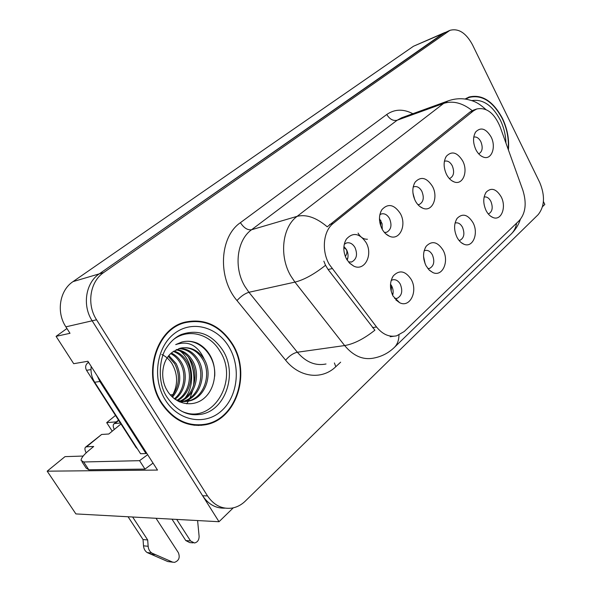 <?xml version="1.0" encoding="UTF-8"?>
<svg xmlns="http://www.w3.org/2000/svg" width="592" height="592" viewBox="0 0 592 592"><rect width="100%" height="100%" fill="white"/><g stroke="black" fill="none" stroke-linecap="round" stroke-linejoin="round"><path stroke-width="0.89" d="M417.937 204.684L419.284 204.469C423.502 202.05 424.36 197.654 421.844 191.283C419.691 187.553 417.094 186.036 414.067 186.732L413.142 187.153M412.95 193.096L414.755 199.696M415.325 200.873C417.308 204.543 419.817 206.993 422.851 208.229C432.256 212.373 438.679 197.432 432.471 186.376C426.706 177.526 420.942 176.09 415.17 182.077C412.01 187.553 412.062 193.813 415.325 200.873M459.066 240.478L459.94 240.322C464.091 237.977 464.942 233.633 462.507 227.276C460.546 223.82 458.193 222.385 455.433 222.969L455.048 223.103M457.009 237.318C458.837 240.752 461.124 243.038 463.884 244.2C472.816 248.285 478.95 233.381 472.978 222.636C467.821 214.467 462.552 213.031 457.165 218.315C453.805 223.754 453.753 230.088 457.009 237.318M449.291 178.518L449.964 178.362C453.872 176.061 454.626 171.843 452.236 165.708C450.149 162.023 447.663 160.506 444.784 161.179L444.377 161.342M446.538 174.477C448.544 178.266 451.067 180.745 454.108 181.907C462.848 185.518 468.435 171.436 462.648 160.861C457.216 152.255 451.792 150.716 446.375 156.221C443.334 161.431 443.386 167.521 446.538 174.477M478.691 153.839L478.824 153.794C482.45 151.611 483.124 147.563 480.837 141.643C478.832 138.017 476.471 136.508 473.741 137.115M475.879 149.672C477.892 153.55 480.415 156.036 483.442 157.132C491.575 160.306 496.451 146.986 491.042 136.848C485.921 128.486 480.8 126.843 475.702 131.927C472.786 136.893 472.845 142.805 475.879 149.672M384.415 232.449L386.598 232.279C391.171 229.718 392.141 225.13 389.499 218.507C387.264 214.733 384.556 213.209 381.374 213.934L379.842 214.733M379.45 218.603L382.092 223.724L382.203 229.267M382.062 229C384.008 232.53 386.48 234.943 389.469 236.238C399.607 241.033 407.037 225.138 400.34 213.542C394.198 204.418 388.049 203.13 381.892 209.664C378.614 215.414 378.673 221.859 382.062 229M348.473 261.93L351.707 261.953C356.68 259.244 357.783 254.442 355 247.537C352.691 243.734 349.857 242.202 346.505 242.957L344.255 244.289M343.915 246.479L346.483 249.609C348.303 253.221 348.533 256.728 347.178 260.132M346.527 259.044L349.746 263.329L353.727 266.111C364.657 271.691 373.323 254.73 366.063 242.528C359.492 233.115 352.921 231.99 346.342 239.153C342.946 245.199 343.012 251.829 346.527 259.044M394.583 298.457L397.017 298.412C401.894 295.8 402.982 291.057 400.296 284.16C398.216 280.66 395.663 279.217 392.637 279.831L391.142 280.534M390.52 284.182L391.638 285.855C393.214 288.963 393.554 292.108 392.659 295.297M393.073 296.111L399.644 302.712C409.953 308.136 418.137 291.249 411.203 279.439C405.402 270.825 399.437 269.634 393.317 275.865C389.632 281.896 389.551 288.644 393.073 296.111M427.905 268.613L429.481 268.45C433.966 265.978 434.935 261.442 432.375 254.826C430.354 251.348 427.905 249.905 425.012 250.505L424.116 250.875M423.561 256.44L425.13 263.758M426.062 265.778L429.096 269.945L432.826 272.542C442.416 277.234 449.483 261.398 443.06 250.15C437.599 241.765 431.997 240.433 426.262 246.168C422.747 251.889 422.681 258.43 426.062 265.778M488.592 213.867L488.592 213.867C492.433 211.64 493.188 207.466 490.864 201.339C488.985 197.943 486.735 196.507 484.115 197.04M486.091 210.574C487.941 214.112 490.257 216.428 493.032 217.53C501.35 221.112 506.708 207.045 501.128 196.751C496.244 188.789 491.271 187.257 486.21 192.148C482.998 197.321 482.961 203.463 486.091 210.574M329.241 264.365L376.549 326.984C382.587 334.428 389.299 337.373 396.684 335.812L404.203 331.535L519.332 220.52C525.644 213.157 526.821 203.063 522.862 190.247L500.144 126.88C494.283 113.013 486.498 107.041 476.797 108.972L473.511 110.822L333.237 223.421C323.313 230.902 321.286 250.668 329.241 264.365M66.933 328.508L56.085 336.345L73.704 363.695L87.89 361.261L157.502 470.07L47.175 471.18L75.894 513.915L219.018 521.722L233.278 507.84M542.538 206.645L544.825 204.418L543.412 201.546M449.535 30.51L442.942 33.589L99.271 273.859C85.648 282.828 82.066 305.531 92.16 320.805L219.018 521.722M444.659 32.604L413.468 46.257L72.994 281.629C59.637 290.332 56.062 312.191 65.875 326.843L70.004 333.303L56.085 336.345M47.175 471.18L65.009 456.632L83.169 456.055M116.358 421.867L106.693 422.629L115.499 415.436M112.221 431.191L106.693 422.629M161.461 403.322C173.345 420.527 188.182 427.646 205.957 424.679C236.859 419.106 251.06 372.99 232.464 343.967C220.305 325.319 204.44 318.052 184.867 322.174C156.147 328.745 142.132 374.521 161.461 403.322M198.298 425.485L202.479 424.686M508.417 149.954C509.342 139.238 507.344 128.686 502.416 118.311C493.055 101.032 481.895 93.943 468.96 97.051L465.105 99.042M398.964 335.042C398.89 340.215 397.395 344.292 394.479 347.289C388.7 352.928 381.825 356.517 373.841 358.064C363.14 360.232 353.409 356.066 344.655 345.558L294.934 282.118L290.805 275.946C278.95 256.01 282.236 227.069 297.147 216.332C306.301 214.097 316.343 217.59 327.25 226.817L469.93 112.058L473.459 110.127M472.231 110.637C462.426 102.89 452.91 100.47 443.682 103.393L297.147 216.332L251.556 229.755C236.852 240.115 233.448 267.614 244.925 286.447L248.943 292.285L297.354 352.24L344.655 345.558C353.868 343.989 363.947 338.876 374.884 330.195L328.094 269.515L325.504 265.238L323.854 261.176M445.036 32.449L99.271 273.859C85.648 282.828 82.066 305.531 92.16 320.805L202.634 495.77C208.465 504.428 215.947 508.55 225.086 508.143M472.386 44.592C465.934 32.834 458.445 28.083 449.913 30.347L103.667 272.557C90.006 281.57 86.425 304.414 96.563 319.791L207.503 495.889C213.83 505.198 221.904 509.283 231.716 508.136C236.785 507.307 241.329 504.954 245.332 501.076L538.143 214.667C544.67 206.438 545.195 195.693 539.719 182.44L472.386 44.592M202.723 424.893L201.347 425.359M467.776 97.924L466.637 98.102M189.603 321.708L185.385 322.026M423.983 259.918L423.576 256.647M391.164 291.227L391.556 285.892L390.491 284.626M392.281 294.476L393.118 292.877M413.216 193.754L413.623 196.544M380.945 220.742L379.457 219.269M380.878 220.816L380.671 225.818M382.047 228.971L382.38 228.297M346.468 249.595L343.841 247.5M346.401 249.661C347.319 251.8 346.956 254.057 345.314 256.44M346.816 259.548L347.904 257.698M153.039 463.092L144.981 469.101L139.564 460.672L83.672 461.975L81.06 460.361C81.178 458.045 83.768 454.767 88.822 450.512L93.699 446.479L86.587 446.805L101.609 434.461L85.611 447.123M101.609 434.461L108.802 434.01L120.968 423.961M148.148 546.268L143.501 545.839L143.042 539.556L147.682 539.948L148.148 546.268C148.444 549.295 149.672 551.552 151.855 553.054L172.479 562.067L174.433 562.385C178.895 560.779 180.212 557.553 178.384 552.713L156.036 518.289M91.205 366.448C90.539 372.161 91.701 377.422 94.683 382.232L140.563 453.731L145.995 453.553L99.885 381.507L97.303 375.979M146.572 452.984L145.995 453.553M170.304 394.901L173.019 394.605M139.564 460.672L147.66 454.678M144.981 469.101L88.8 469.752L86.151 468.08L81.925 461.686M120.391 423.058L114.981 423.48L118.696 420.424M176.712 519.413L190.557 540.94L185.784 540.555L189.706 542.583L193.073 542.864M185.784 540.555L171.991 519.162M114.293 429.474C113.028 426.81 112.88 424.96 113.849 423.924L114.981 423.48M197.595 520.553L199.104 536.241C199.112 539.993 197.573 542.242 194.494 542.982L190.557 540.94M86.166 452.85C84.789 450.112 84.56 448.233 85.492 447.219L86.587 446.805M143.042 539.556L128.057 516.764M132.638 517.016L147.682 539.948M143.501 545.839C143.789 548.843 145.025 551.093 147.193 552.58L167.751 561.542L172.857 562.208M147.193 552.58L151.855 553.054M150.62 554.156L155.289 554.637M173.249 339.727C188.078 327.953 209.938 333.807 219.921 351.182C239.701 380.678 211.936 426.225 181.293 411.026M204.307 359.344C198.061 349.953 189.995 346.253 180.101 348.229L172.531 352.099C162.001 359.596 159.44 378.288 167.27 390.713C175.617 404.721 193.229 407.792 204.21 398.157C215.325 388.685 217.849 369.512 210.486 356.11C207.185 350.146 202.738 345.817 197.166 343.116C192.037 341.066 186.894 340.718 181.722 342.072L175.698 344.611C188.315 340.356 197.854 345.262 204.307 359.344C213.275 374.292 205.528 397.846 189.063 400.999C184.556 402.027 179.938 401.494 175.21 399.393M161.786 354.49C165.901 356.391 169.29 359.418 171.969 363.569C178.088 374.41 178.133 385.288 172.094 396.203M161.853 402.989C142.731 374.492 156.599 329.196 185.03 322.692C204.388 318.622 220.083 325.807 232.116 344.263C250.52 372.982 236.467 418.611 205.898 424.131C188.3 427.069 173.619 420.024 161.853 402.989M181.344 323.358L185.525 322.551M168.868 355.577L176.09 363.547C181.951 375.683 180.752 386.887 172.479 397.158M168.261 356.332L174.729 363.747C180.427 375.409 179.457 386.339 171.821 396.529M171.391 353.017C175.706 355.156 179.102 358.397 181.574 362.726C188.263 374.166 185.666 391.541 175.003 399.245M170.748 353.594C174.729 355.762 177.881 358.878 180.197 362.933C186.702 374.04 184.43 390.898 174.388 398.779M174.011 351.012C179.62 352.817 183.994 356.443 187.131 361.897C194.479 374.455 190.587 393.702 177.866 400.436M173.36 351.463C178.643 353.387 182.765 356.939 185.733 362.104C192.918 374.396 189.373 393.169 177.141 400.192M176.697 349.48C183.542 350.597 188.907 354.453 192.777 361.061C200.829 374.684 195.345 395.848 180.76 401.169M180.057 401.428L179.176 401.716M176.016 349.82C182.565 351.137 187.679 354.956 191.357 361.268C199.223 374.632 194.176 395.308 180.035 401.021M179.332 401.309L178.769 401.524M179.494 348.407C187.472 348.496 193.806 352.425 198.498 360.21C207.326 374.914 199.881 398.068 183.661 401.487M182.943 401.642L179.887 402.035M178.784 348.629C186.495 349.006 192.585 352.936 197.062 360.424C205.683 374.854 198.771 397.506 182.935 401.443M182.218 401.628L182.588 401.635M181.655 347.889C190.424 346.993 197.484 350.878 202.849 359.559C211.81 374.484 204.062 397.994 187.612 401.147L177.674 400.947M198.305 424.93L194.043 425.248M88.526 362.26L87.646 362.926C85.44 364.998 85.063 367.462 86.536 370.303L136.086 447.515L137.485 448.936M183.742 341.621C199.785 338.609 216.235 356.147 214.689 376.26M180.079 350.967C193.022 360.72 195.663 384.667 185.126 397.965M465.726 99.13L469.101 97.443C481.903 94.38 492.944 101.387 502.208 118.481C507.004 128.575 509.002 138.854 508.188 149.325M332.023 268.62L328.094 269.515M65.875 326.843L96.563 319.791M72.994 281.629L103.667 272.557M413.468 46.257L447.818 31.494M473.511 110.822L469.93 112.058M333.237 223.421L329.67 224.405M376.549 326.984L372.538 327.605M386.768 114.493C389.654 119.207 393.11 121.123 397.143 120.243L251.556 229.755C247.574 230.303 243.86 227.942 240.411 222.673L386.768 114.493C394.679 109.032 403.374 108.773 412.839 113.708M401.672 117.764L397.143 120.243L443.682 103.393L448.211 100.869L401.672 117.764M325.533 265.29C314.197 274.266 303.999 279.875 294.934 282.118L248.943 292.285C244.888 293.514 240.907 296.274 236.992 300.566C217.419 277.87 219.536 236.8 240.411 222.673M516.631 223.125C515.921 227.432 514.189 230.984 511.436 233.788L510.985 234.225M340.644 362.178L335.805 366.707C322.085 380.108 299.611 377.785 285.625 360.195L236.992 300.566M207.503 495.889L202.634 495.77M285.625 360.195C289.303 355.851 293.21 353.202 297.354 352.24C305.894 362.186 315.455 366.1 326.022 363.991M334.391 362.955L335.805 366.707M367.432 239.257C363.555 239.331 360.432 237.274 358.071 233.078M94.683 382.232L99.885 381.507M88.8 469.752L83.672 461.975M172.479 562.067L167.751 561.542M183.735 412.217L190.75 414.193L197.928 414.607C186.354 415.651 176.142 409.975 167.299 397.587C156.85 383.039 159.285 357.42 166.655 347.571C170.799 341.288 175.728 336.915 181.441 334.465C198.105 328.841 211.869 334.11 222.747 350.249C238.62 374.64 224.368 413.556 197.928 414.607C193.029 414.962 188.219 414.126 183.49 412.106M186.702 403.818L188.434 401.065M188.515 400.925L189.47 399.141M190.032 397.979L192.652 390.683M193.725 385.133C194.894 375.321 193.236 366.1 188.744 357.472M165.368 400.051C151.981 379.028 156.414 347.312 174.129 333.725C191.653 319.821 217.042 326.569 228.963 346.897C241.129 367.033 237.836 396.507 221.334 411.011C205.032 425.803 178.503 421.289 165.368 400.051M136.086 447.515L136.56 447.493M86.536 370.303L91.005 369.593M87.646 362.926L88.83 362.726M471.757 100.61C482.917 98.894 492.44 105.376 500.321 120.058C503.866 127.413 505.738 135.065 505.931 143.02M418.907 204.573L419.284 204.469M419.92 206.541L422.851 208.229M459.444 240.441L459.94 240.322M461.205 242.616L463.884 244.2M451.748 180.686L454.108 181.907M481.548 156.244L483.442 157.132M386.095 232.404L386.598 232.279M385.836 233.907L389.469 236.238M351.026 262.108L351.707 261.953M349.265 262.841L353.727 266.111M396.189 298.56L397.017 298.412M395.708 299.789L399.644 302.712M428.837 268.583L429.481 268.45M429.57 270.396L432.826 272.542M490.835 216.346L493.032 217.53M476.797 108.972L473.393 110.149M393.539 336.263L390.18 336.744M485.581 193.096L486.21 192.148M425.367 247.597L426.262 246.168M392.23 277.67L393.317 275.865M344.862 242.165L346.342 239.153M380.663 212.017L381.892 209.664M474.962 133.17L475.702 131.927M445.502 157.738L446.375 156.221M456.417 219.477L457.165 218.315M414.134 183.957L415.17 182.077M201.139 424.997L205.957 424.679M485.854 109.498C477.085 101.595 472.964 100.84 466.607 99.278C460.376 98.205 454.242 98.738 448.211 100.869M394.479 347.289L511.436 233.788C515.58 229.607 518.548 224.819 520.346 219.432M118.496 420.113L113.975 423.828M193.466 385.917C194.842 375.631 193.133 365.989 188.323 356.976M185.03 322.692L181.004 323.498M187.612 401.147L189.063 400.999M469.101 97.443L465.63 98.694"/></g></svg>
